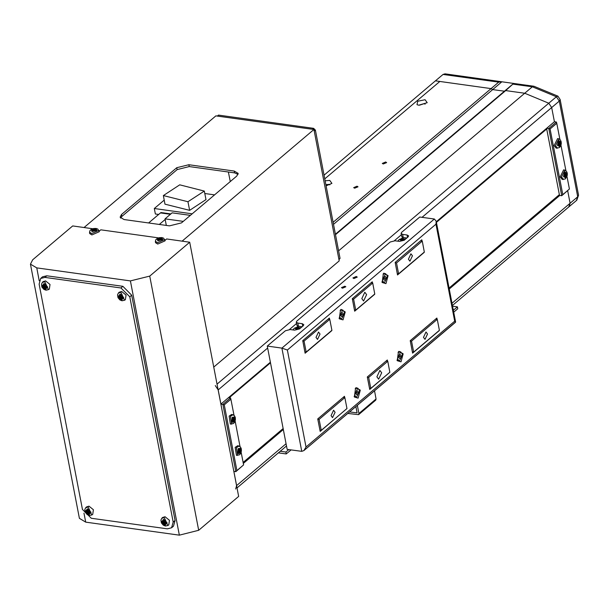 <?xml version="1.0" encoding="UTF-8"?>
<svg xmlns="http://www.w3.org/2000/svg" width="609" height="609" viewBox="0 0 609 609"><rect width="100%" height="100%" fill="white"/><g stroke="black" fill="none" stroke-linecap="round" stroke-linejoin="round"><path stroke-width="0.91" d="M501.626 81.751L513.646 83.418L505.691 90.627L504.381 91.205L492.673 89.576L491.06 88.594L498.687 82.139L501.626 81.751L444.989 73.879L443.086 74.412L435.465 80.868L439.85 81.477L324.764 178.917L439.85 81.477L491.06 88.594L333.123 222.315M501.877 81.789L492.673 89.576L491.06 88.594L435.465 80.868L324.049 175.194M576.38 200.506L577.72 196.783L570.1 203.239L567.679 190.693L570.1 203.239L568.753 206.953M559.884 139.392L556.786 123.315L550.117 128.963L562.769 194.667L569.438 189.018L561.711 195.748L548.755 128.484L556.382 122.028L554.403 121.754L551.67 107.542L548.785 103.233L524.714 93.268L505.691 90.627L524.714 93.268L548.785 103.233L551.67 107.542L554.403 121.754L436.288 221.76M451.977 303.244L570.1 203.239L569.141 206.687L576.769 200.232L578.55 195.169L577.72 196.783L559.29 101.086L556.405 96.778L557.951 96.123L533.971 86.242L513.646 83.418M513.585 83.41L335.422 234.252M385.642 161.986L382.269 163.418L383.259 164.004L386.624 162.58L385.642 161.986M357.057 186.194L353.684 187.618L354.674 188.204L358.039 186.78L357.057 186.194M425.082 99.747L417.705 101.254L417.02 104.687L418.68 105.174L427.229 102.723L425.082 99.747M425.158 104.147L424.001 103.682L419.472 105.243M326.104 185.844L331.943 183.393L329.804 180.424L325.13 180.804M329.872 184.824L328.723 184.36L325.884 184.702M333.511 224.333L492.673 89.576L504.381 91.205L505.691 90.627L335.513 234.709M270.388 362.218L220.915 404.11L218.174 389.897L215.289 385.588M569.438 189.018L567.017 176.443M565.906 170.68L560.996 145.155M546.6 128.362L559.519 195.443L561.711 195.748L562.769 194.667M550.117 128.963L546.783 128.21M556.786 123.315L556.382 122.028M234.008 415.292L230.918 399.222L224.249 404.863L236.901 470.567L243.57 464.926L241.149 452.342M240.037 446.58L235.12 421.055M243.57 464.926L235.843 471.655L233.864 471.381L236.604 485.594L235.645 489.042M236.901 470.567L235.843 471.655L222.886 404.384L230.507 397.936L228.535 397.654M224.249 404.863L220.915 404.11M230.918 399.222L230.507 397.936M331.06 415.642L332.544 417.637L335.064 412.255L333.572 410.268L331.06 415.642L333.572 410.268L335.064 412.255L332.544 417.637L331.06 415.642M315.995 337.424L317.487 339.419L319.999 334.036L318.507 332.05L315.995 337.424L318.507 332.05L319.999 334.036L317.487 339.419L315.995 337.424M408.426 259.175L409.91 261.162L412.422 255.788L410.938 253.793L408.426 259.175L410.938 253.793L412.422 255.788L409.91 261.162L408.426 259.175M423.483 337.394L424.975 339.38L427.488 334.006L425.995 332.012L423.483 337.394L425.995 332.012L427.488 334.006L424.975 339.38L423.483 337.394M376.887 376.842L378.661 379.209L381.653 372.807L379.879 370.439L376.887 376.842L379.879 370.439L381.653 372.807L378.661 379.209L376.887 376.842M361.83 298.623L363.603 300.991L366.595 294.589L364.821 292.221L361.83 298.623L364.821 292.221L366.595 294.589L363.603 300.991L361.83 298.623M372.685 283.063L353.631 299.202L355.74 310.148L374.794 294.018L372.685 283.063L371.033 282.835L372.685 283.063L353.631 299.202L352.329 299.019L353.631 299.202L355.74 310.148L354.438 309.966L355.74 310.148L374.794 294.018L372.685 283.063M395.203 262.715L396.505 262.898L398.613 273.844L424.344 252.065L422.235 241.111L396.505 262.898L395.203 262.715M420.575 240.882L422.235 241.111L424.344 252.065L398.613 273.844L397.312 273.669L398.613 273.844L396.505 262.898L422.235 241.111L420.575 240.882M302.78 340.971L304.081 341.147L306.19 352.101L331.913 330.322L329.804 319.367L304.081 341.147L302.78 340.971M329.804 319.367L328.152 319.139L329.804 319.367L304.081 341.147L306.19 352.101L331.913 330.322L329.804 319.367M304.888 351.918L306.19 352.101L304.888 351.918M389.859 372.236L370.797 388.367L368.689 377.42L387.75 361.282L389.859 372.236L387.75 361.282L386.091 361.053L387.75 361.282L368.689 377.42L367.387 377.237L368.689 377.42L370.797 388.367L369.496 388.184L370.797 388.367L389.859 372.236M346.978 408.532L321.248 430.319L319.953 430.137L321.248 430.319L319.139 419.365L344.869 397.586L346.978 408.532L344.869 397.586L343.217 397.357L344.869 397.586L319.139 419.365L321.248 430.319L346.978 408.532M437.292 319.329L435.641 319.101L437.292 319.329L439.401 330.284L413.678 352.063L411.57 341.116L437.292 319.329L411.57 341.116L410.268 340.933L411.57 341.116L413.678 352.063L412.377 351.88L413.678 352.063L439.401 330.284L437.292 319.329M317.845 419.19L319.139 419.365L317.845 419.19M356.273 276.516L352.908 277.94L353.89 278.534L357.255 277.103L356.273 276.516M344.839 286.2L341.474 287.623L342.456 288.209L345.821 286.786L344.839 286.2M341.025 309.402L340.5 309.943L339.266 318.773L343.05 319.915L345.242 311.945L341.025 309.402L345.242 311.945L343.05 319.915L339.266 318.773L340.5 309.943L341.025 309.402M383.906 273.098L383.373 273.639L382.147 282.469L385.931 283.611L388.116 275.641L383.906 273.098L388.116 275.641L385.931 283.611L382.147 282.469L383.373 273.639L383.906 273.098M398.971 351.317L398.438 351.857L397.213 360.688L400.996 361.83L403.181 353.859L398.971 351.317L403.181 353.859L400.996 361.83L397.213 360.688L398.438 351.857L398.971 351.317M356.09 387.621L355.557 388.154L354.331 396.992L358.115 398.134L360.307 390.163L356.09 387.621L360.307 390.163L358.115 398.134L354.331 396.992L355.557 388.154L356.09 387.621M390.202 242.024L296.819 321.08L296.271 322.161L297.839 323.097L302.231 323.714L303.807 324.658L303.252 325.731L299.438 328.959L294.611 330.162L290.219 329.553L285.385 330.763L267.282 346.087L287.166 449.335L267.282 346.087L285.385 330.763L290.219 329.553L294.611 330.162L299.438 328.959L303.252 325.731L303.807 324.658L302.231 323.714L302.711 326.188L302.231 323.714L297.839 323.097L296.271 322.161L296.819 321.08L390.202 242.024L395.035 240.814L390.202 242.024M419.738 217.01L401.636 232.341L401.08 233.414L402.656 234.358L407.048 234.967L408.616 235.911L408.068 236.992L404.254 240.22L399.42 241.423L395.035 240.814L399.42 241.423L404.254 240.22L408.068 236.992L408.616 235.911L407.048 234.967L407.52 237.449L407.048 234.967L402.656 234.358L401.08 233.414L401.636 232.341L419.738 217.01L434.369 219.042L436.173 221.196L435.991 224.196L287.349 350.046L281.914 348.12L267.282 346.087L281.914 348.12L434.369 219.042L419.738 217.01M301.798 451.368L287.166 449.335L301.798 451.368L281.914 348.12L301.798 451.368L303.899 450.599L301.798 451.368M374.687 294.292L354.682 311.237L374.687 294.292M372.525 283.04L372.282 281.777L352.268 298.722L354.682 311.237L352.268 298.722L372.282 281.777L372.525 283.04M331.814 330.596L305.132 353.182L331.814 330.596M329.644 319.344L329.4 318.081L302.719 340.667L305.132 353.182L302.719 340.667L329.4 318.081L329.644 319.344M421.824 239.824L395.15 262.418L397.555 274.933L424.237 252.339L397.555 274.933L395.15 262.418L421.824 239.824L422.067 241.088L421.824 239.824M410.207 340.637L412.62 353.151L439.302 330.558L412.62 353.151L410.207 340.637L436.889 318.043L410.207 340.637M437.133 319.306L436.889 318.043L437.133 319.306M320.197 431.4L346.841 408.654L320.197 431.4L317.784 418.885L320.197 431.4M344.466 396.299L317.784 418.885L344.466 396.299L344.709 397.563L344.466 396.299M369.739 389.448L389.722 372.35L369.739 389.448L367.334 376.933L369.739 389.448M387.339 359.995L367.334 376.933L387.339 359.995L387.583 361.259L387.339 359.995M403.257 237.487L406.881 237.99L403.257 237.487L401.681 236.543L403.257 237.487L402.656 234.358L403.257 237.487M298.448 326.226L302.072 326.736L298.448 326.226L296.872 325.29L298.448 326.226L297.839 323.097L298.448 326.226M306.03 447.036L303.899 450.599L455.524 322.214L454.672 321.187L435.991 224.196L454.672 321.187L306.03 447.036L303.899 450.599L455.593 322.032L454.672 321.187L306.03 447.036L287.349 350.046L281.914 348.12L434.369 219.042L436.173 221.196L435.991 224.196L287.349 350.046L306.03 447.036M402.747 237.388L401.719 238.256L402.747 237.388M297.938 326.127L296.91 326.995L297.938 326.127M399.108 357.3L399.321 355.542L399.496 356.448L401.11 356.668L400.326 358.381L399.2 358.282L398.857 356.478L399.633 354.765L400.76 354.864L401.11 356.668L400.326 358.381L399.2 358.282L398.857 356.478L399.633 354.765L400.76 354.864L401.11 356.668L399.496 356.448L399.04 357.445L399.306 355.473L399.108 357.3M399.633 351.736L398.088 352.322L400.631 351.88L397.433 358.731L399.329 361.266L402.526 354.415L400.631 351.88L397.433 358.731L399.329 361.266L402.526 354.415L400.631 351.88L399.633 351.736M396.999 360.14L399.329 361.266L396.999 360.14M399.192 358.221L400.326 358.381L399.192 358.221M356.227 393.604L356.448 391.846L356.623 392.744L358.229 392.972L357.453 394.678L356.326 394.586L355.976 392.782L356.752 391.069L357.879 391.168L358.229 392.972L357.453 394.678L356.326 394.586L355.976 392.782L356.752 391.069L357.879 391.168L358.229 392.972L356.623 392.744L356.166 393.749L356.432 391.777L356.227 393.604M356.752 388.04L355.207 388.626L357.757 388.177L354.552 395.035L356.448 397.57L359.653 390.719L357.757 388.177L354.552 395.035L356.448 397.57L359.653 390.719L357.757 388.177L356.752 388.04M354.118 396.444L356.448 397.57L354.118 396.444M356.311 394.525L357.453 394.678L356.311 394.525M299.301 328.358L295.129 327.771L299.301 328.358M297.108 328.989L295.418 328.753L295.525 327.832L297.321 327.14L299.011 327.376L298.905 328.297L297.108 328.989L295.418 328.753L295.525 327.832L297.321 327.14L299.011 327.376L298.905 328.297L297.108 328.989M295.708 328.791L295.525 327.832L295.708 328.791M297.07 328.982L297.634 328.769L297.321 327.14L297.672 328.769L297.07 328.982M404.11 239.611L399.938 239.032L404.11 239.611M401.917 240.251L400.227 240.015L400.334 239.086L402.138 238.401L403.82 238.637L403.714 239.558L401.917 240.251L402.45 240.03L402.138 238.401L403.82 238.637L403.714 239.558L401.917 240.251L400.227 240.015L400.334 239.086L402.138 238.401L402.48 240.03L401.887 240.243M400.524 240.053L400.334 239.086L400.524 240.053M384.264 277.323L384.431 278.229L386.045 278.45L385.269 280.163L384.142 280.064L383.792 278.26L384.568 276.547L385.695 276.646L386.045 278.45L385.269 280.163L384.142 280.064L383.792 278.26L384.568 276.547L385.695 276.646L386.045 278.45L384.431 278.229L383.974 279.226L384.264 277.323M381.934 281.921L384.264 283.048L387.469 276.197L385.573 273.662L382.368 280.513L384.264 283.048L387.469 276.197L385.573 273.662L382.368 280.513L384.264 283.048L381.934 281.921M384.568 273.517L383.023 274.103L385.573 273.662L384.568 273.517M384.127 280.003L385.269 280.163L384.127 280.003M341.383 313.627L341.558 314.533L343.164 314.754L342.387 316.467L341.261 316.368L340.911 314.564L341.695 312.851L342.821 312.95L343.164 314.754L342.387 316.467L341.261 316.368L340.911 314.564L341.695 312.851L342.821 312.95L343.164 314.754L341.558 314.533L341.101 315.531L341.383 313.627M339.061 318.225L341.39 319.352L344.587 312.501L342.692 309.966L339.495 316.817L341.39 319.352L344.587 312.501L342.692 309.966L339.495 316.817L341.39 319.352L339.061 318.225M341.687 309.821L340.142 310.407L342.692 309.966L341.687 309.821M341.246 316.307L342.387 316.467L341.246 316.307M214.596 194.85L204.814 193.487M163.57 212.868L163.083 213.272M158.644 214.475L155.356 214.018L154.305 208.537L164.224 200.14M189.62 210.349L205.994 199.638L204.342 191.036L179.716 184.824L163.334 195.535L164.993 204.137L189.62 210.349L187.96 201.746L204.342 191.036M192.208 213.805L154.305 208.537M148.596 222.978L160.487 212.914L170.375 214.292L170.923 213.896M161.02 212.99L160.959 212.503L170.855 213.888M187.96 201.746L163.334 195.535M159.231 224.462L165.161 219.438M165.389 213.592L164.065 213.409M167.848 213.934L166.805 213.317M164.049 212.929L163.189 213.287M190.343 215.38L172.149 212.853L165.054 218.859L166.318 225.444M183.248 221.387L165.054 218.859M158.629 237.883L100.774 229.844L99.107 231.253M198.663 530.294L179.335 535.121L130.387 280.909L149.715 276.083L198.663 530.294L238.682 496.411L189.734 242.199L166.615 238.987L164.948 240.403M83.973 513.159L85.702 522.111L179.335 535.121M85.702 522.111L79.406 518.335L30.45 264.131L36.746 267.899L39.212 280.719M149.715 276.083L189.734 242.199M92.789 228.733L72.684 225.939L32.665 259.822L30.45 264.131M130.387 280.909L36.746 267.899M167.376 528.863L171.593 527.805L173.184 522.058L129.801 296.789L120.978 287.95L44.899 277.384L40.681 278.442L39.09 284.19L82.466 509.459L91.289 518.297L167.376 528.863M171.593 527.805L173.496 526.191L175.088 520.444L131.711 295.175L122.889 286.337L46.802 275.77L42.584 276.829L40.681 278.442M120.59 218.106L121.884 216.401L177.15 169.614L189.232 166.592L234.587 172.895L238.073 174.364M213.789 367.113L339.228 260.903L313.924 129.504L215.891 115.877L84.042 227.515M228.413 172.035L230.255 181.589M124.076 219.575L169.431 225.878L181.512 222.856L236.779 176.07L238.165 173.375L234.229 171.022L188.866 164.719L176.793 167.734L121.526 214.528L120.14 217.215L124.076 219.575M182.068 241.134L313.924 129.504M338.985 259.647L340.066 258.376L338.924 259.343L314.221 131.064L315.363 130.098L313.605 128.332L218.502 115.116L217.352 116.083L312.455 129.298L313.605 128.332M340.066 258.376L315.363 130.098M559.74 195.474L449.236 289.031M283.345 429.49L243.28 463.411M559.481 195.261L449.168 288.658M283.269 429.117L243.204 463.038M349.612 411.89L357.133 412.932L355.9 406.568M374.52 390.803L376.096 398.971L375.776 400.121L358.625 414.638L347.762 413.458M357.369 405.32L358.945 413.488L358.625 414.638M96.823 230.43L95.826 228.451L91.091 229.631L92.088 231.61L96.823 230.43M89.553 232.204L89.675 233.552L91.852 234.937L99.237 231.709L97.828 229.045L96.093 228.421L93.672 228.512L91.266 229.395L89.995 230.552L89.553 232.204L91.67 233.559L98.856 230.415M91.845 229.273L91.091 229.913L92.576 230.217L91.746 231.222L92.911 231.382L93.733 230.385L96.039 230.598L96.793 229.958L95.202 229.136L96.131 228.649L91.845 229.273L92.195 229.837M93.512 230.621L93.139 229.205M92.675 230.613L93.04 231.207M95.4 229.517L95.506 230.408M95.377 230.362L95.202 229.136M94.045 228.976L94.228 230.293M94.974 228.489L94.821 230.202M92.865 231.374L92.576 230.217M162.664 239.581L161.667 237.601L156.932 238.781L157.929 240.761L162.664 239.581M155.394 241.354L155.516 242.702L157.693 244.087L165.077 240.859L163.669 238.188L161.933 237.571L159.512 237.662L157.107 238.545L155.835 239.702L155.394 241.354L157.51 242.702L164.696 239.565M157.685 238.423L156.932 239.063L158.416 239.367L157.586 240.365L158.751 240.525L160.479 239.299L161.88 239.748L162.633 239.109L161.042 238.286L161.971 237.799L157.685 238.423L158.035 238.987M159.352 239.771L158.979 238.347M158.515 239.763L158.88 240.349M161.24 238.659L161.347 239.558M161.218 239.512L161.042 238.286M159.885 238.119L160.068 239.436M160.814 237.639L160.662 239.352M158.705 240.517L158.416 239.367M44.822 284.814L45.013 286.146L46.535 286.831M47.631 286.991L44.175 283.528L41.899 286.192L45.355 289.656L47.631 286.991M48.423 289.686L49.306 289.108L50.022 284.502L45.576 280.901L43.033 281.701L42.318 282.477L41.458 284.266L41.899 287.067L43.825 289.344L45.941 290.204L48.423 289.686L44.792 281.701L42.318 282.477M42.112 285.674L42.356 286.915L43.544 287.235L44.64 289.206L45.797 289.366L45.363 288.065L45.797 287.547L47.304 287.608L47.06 286.367L45.561 286.314L44.899 285.644L44.777 284.076L43.62 283.916L43.3 285.994L42.112 285.674M43.544 287.235L45.013 286.146L44.388 286.063L44.244 285.301M42.356 286.915L44.388 286.063M47.076 286.436L45.797 287.547M44.777 284.913L43.3 285.994M46.018 287.341L45.485 286.618L44.206 287.905M43.741 285.484L44.815 284.738M44.64 289.206L45.614 287.281M45.363 288.065L45.751 287.669M88.198 510.083L88.396 511.415L89.911 512.1M91.015 512.26L87.559 508.797L85.283 511.461L88.739 514.925L91.015 512.26M91.807 514.955L92.69 514.377L93.405 509.771L88.96 506.17L86.417 506.962L85.702 507.746L84.841 509.535L85.283 512.336L87.209 514.605L89.325 515.465L91.807 514.955L88.176 506.97L85.702 507.746M85.496 510.943L85.732 512.184L87.582 513.166L88.016 514.476L89.18 514.635L88.747 513.326L89.18 512.816L90.68 512.869L90.444 511.636L88.944 511.583L88.275 510.913L88.16 509.345L87.003 509.185L86.684 511.263L85.496 510.943M86.92 512.504L88.396 511.415L87.772 511.332L87.627 510.57M85.732 512.184L87.772 511.332M90.459 511.705L89.18 512.816M88.153 510.175L86.684 511.263M89.394 512.611L88.861 511.887L87.582 513.166M87.117 510.753L88.191 510.007M88.016 514.476L88.99 512.55M88.747 513.326L89.135 512.938M120.902 295.388L121.092 296.72L122.615 297.405M123.718 297.557L120.262 294.094L117.979 296.766L121.442 300.229L123.718 297.557M124.502 300.252L125.393 299.674L126.101 295.076L121.663 291.475L119.12 292.267L118.405 293.043L117.537 294.84L117.986 297.634L119.912 299.91L122.028 300.77L124.502 300.252L120.871 292.274L118.405 293.043M118.199 296.248L118.435 297.489L120.285 298.471L120.719 299.78L121.876 299.94L121.442 298.631L121.884 298.121L123.383 298.174L123.147 296.933L121.64 296.88L120.978 296.218L120.864 294.649L119.699 294.49L119.387 296.568L118.199 296.248M119.623 297.809L121.092 296.72L120.475 296.636L120.323 295.875M118.435 297.489L120.475 296.636M123.155 297.009L121.884 298.121M120.856 295.479L119.387 296.568M122.097 297.908L121.564 297.192L120.285 298.471M119.821 296.058L120.894 295.304M120.719 299.78L121.693 297.854M121.442 298.631L121.838 298.243M164.278 520.657L164.476 521.989L165.991 522.667M167.094 522.827L163.638 519.363L161.362 522.035L164.818 525.498L167.094 522.827M167.886 525.521L168.769 524.943L169.485 520.345L165.039 516.744L162.496 517.536L161.781 518.312L160.921 520.109L161.362 522.903L163.288 525.179L165.404 526.039L167.886 525.521L164.255 517.543L161.781 518.312M161.575 521.517L161.819 522.758L163.006 523.078L164.103 525.042L165.26 525.209L164.826 523.9L165.26 523.39L166.767 523.443L166.523 522.202L165.024 522.149L164.361 521.487L164.24 519.919L163.083 519.751L162.763 521.837L161.575 521.517M163.006 523.078L164.476 521.989L163.851 521.898L163.707 521.137M161.819 522.758L163.851 521.898M166.539 522.271L165.26 523.39M164.24 520.748L162.763 521.837M165.473 523.177L164.948 522.461L163.669 523.74M163.204 521.327L164.278 520.573M164.103 525.042L165.069 523.123M164.826 523.9L165.214 523.512M234.914 416.967L232.151 417.371L231.907 422.235L234.671 421.831L234.914 416.967M232.935 414.759L231.717 414.455L229.129 416.122L230.377 424.092L233.513 423.506L234.625 422.197L235.394 419.852L235.302 417.523L234.572 415.871L232.935 414.759L230.415 416.381L231.633 424.13M231.953 421.436L232.463 422.334L233.932 421.055L234.282 422.067L234.891 421.002L234.587 419.061L235.051 417.789L234.541 416.891L234.077 418.162L232.714 417.157L232.113 418.223L232.897 420.233L231.953 421.436M233.407 421.131L232.387 420.91M233.354 418.223L232.569 418.786M232.684 418.939L234.587 419.061M235.051 417.789L234.138 418.025M232.432 418.611L232.166 418.132L233.552 418.238M232.493 420.773L233.932 421.055M234.541 419.989L232.882 419.67M234.891 421.002L232.889 420.141M240.936 448.254L238.18 448.658L237.936 453.522L240.692 453.119L240.936 448.254M238.964 446.047L237.746 445.742L235.15 447.409L236.406 455.38L239.535 454.794L240.646 453.484L241.415 451.14L241.331 448.81L240.593 447.158L238.964 446.047L236.437 447.668L237.655 455.418M237.974 452.723L238.484 453.621L239.961 452.342L240.311 453.355L240.913 452.289L240.608 450.348L241.073 449.077L240.563 448.178L240.106 449.45L238.743 448.445L238.134 449.511L238.964 450.584L238.918 451.52L237.974 452.723M239.428 452.418L238.416 452.198M239.383 449.511L238.591 450.074M238.713 450.226L240.608 450.348M241.073 449.077L240.159 449.313M238.454 449.899L238.188 449.419L239.573 449.526M238.515 452.061L239.961 452.342M240.563 451.277L238.911 450.957M240.913 452.289L238.911 451.429M559.877 146.761L561.148 142.118L558.689 140.633L557.418 145.277L559.877 146.761M558.811 138.852L557.593 138.547L554.144 145.566L556.253 148.185L559.382 147.599L560.539 146.213L561.254 143.998L561.216 141.813L560.44 139.963L558.811 138.852L555.454 145.68L557.501 148.231M559.237 140.748L558.483 141.387L558.757 143.747L557.638 144.455L557.882 145.696L558.993 144.988L559.465 145.269L559.504 146.678L560.257 146.038L560.219 144.63L561.102 142.963L560.866 141.73L560.227 142.498L559.755 142.217L559.237 140.748M558.78 142.163L559.755 142.217M560.219 144.63L558.179 144.181L558.301 144.851M560.257 146.038L559.488 145.566M557.73 144.744L558.202 144.12M558.78 143.587L560.47 143.739M561.102 142.963L558.872 143.191M560.227 142.498L558.856 142.377M558.993 144.988L557.699 144.736M565.898 178.049L567.177 173.405L564.718 171.921L563.439 176.564L565.898 178.049M564.832 170.139L563.614 169.835L560.173 176.854L562.274 179.472L565.411 178.886L567.284 175.285L567.245 173.101L566.461 171.251L564.832 170.139L561.483 176.968L563.531 179.518M565.266 172.035L564.513 172.674L564.787 175.034L563.668 175.742L563.904 176.983L565.023 176.275L565.495 176.557L565.525 177.965L566.286 177.326L566.248 175.917L567.124 174.25L566.888 173.017L566.256 173.786L565.266 172.035M565.807 173.504L564.809 173.451M566.248 175.917L564.2 175.468L564.322 176.138M566.286 177.326L565.517 176.854M565.023 176.275L563.759 176.031L564.231 175.407M564.802 174.874L566.492 175.027M567.124 174.25L564.893 174.478M566.256 173.786L564.878 173.664M280.239 451.284L285.895 452.068L286.26 453.949L291.064 449.876M286.26 453.949L278.389 452.852M285.895 452.068L288.849 449.571M453.697 312.181L457.77 308.733L457.405 306.86L453.34 310.308M452.54 306.182L457.405 306.86M559.366 194.667L449.054 288.065M283.155 428.523L243.09 462.444M546.676 128.773L436.364 222.171M270.472 362.629L229.022 397.723M546.715 128.963L436.402 222.361M270.503 362.819L229.235 397.753M217.055 384.096L556.405 96.778L532.335 86.813L338.619 250.832M533.971 86.242L532.335 86.813L513.318 84.171M498.687 82.139L443.086 74.412M578.55 195.169L560.12 99.473L559.29 101.086L421.999 217.329M401.346 234.808L394.32 240.761M296.537 323.546L289.503 329.507M267.656 348.005L218.174 389.897M173.184 522.058L175.088 520.444M129.801 296.789L131.711 295.175M120.978 287.95L122.889 286.337M44.899 277.384L46.802 275.77M121.884 216.401L121.526 214.528M177.15 169.614L176.793 167.734M189.232 166.592L188.866 164.719M234.587 172.895L234.229 171.022M286.078 443.702L236.604 485.594M358.945 413.488L376.096 398.971M560.12 99.473L557.951 96.123M455.593 322.032L436.173 221.196L455.593 322.032M401.681 236.543L401.08 233.414L401.681 236.543M296.872 325.29L296.271 322.161L296.872 325.29M301.021 327.619L294.292 328.274L292.937 329.933L294.292 328.274L301.021 327.619M405.83 238.88L399.101 239.535L397.746 241.194L399.101 239.535L405.83 238.88M569.141 206.687L452.411 305.512M286.519 445.971L237.038 487.862"/></g></svg>
